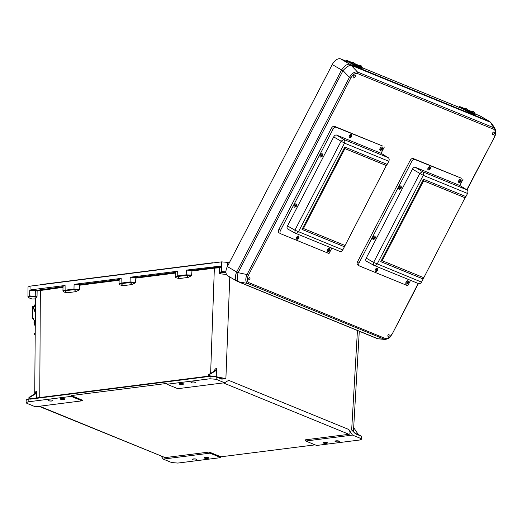 <?xml version="1.0" encoding="UTF-8"?>
<svg xmlns="http://www.w3.org/2000/svg" width="522" height="522" viewBox="0 0 522 522"><rect width="100%" height="100%" fill="white"/><g stroke="black" fill="none" stroke-linecap="round" stroke-linejoin="round"><path stroke-width="0.78" d="M182.491 384.433A2.232 0.542 -178.1 0 0 183.509 384.016A2.232 0.542 -178.1 0 0 182.361 383.494A2.232 0.542 -178.1 0 0 180.077 383.442A2.232 0.542 -178.1 0 0 179.059 383.866A2.232 0.542 -178.1 0 0 180.214 384.381A2.232 0.542 -178.1 0 0 182.491 384.433M63.71 399.5A2.232 0.542 -178.1 0 0 64.728 399.076A2.232 0.542 -178.1 0 0 63.573 398.56A2.232 0.542 -178.1 0 0 61.289 398.508A2.232 0.542 -178.1 0 0 60.271 398.925A2.232 0.542 -178.1 0 0 61.426 399.447A2.232 0.542 -178.1 0 0 63.71 399.5M207.717 458.407A2.232 0.542 -178.1 0 0 208.735 457.983A2.232 0.542 -178.1 0 0 207.58 457.468A2.232 0.542 -178.1 0 0 205.296 457.416A2.232 0.542 -178.1 0 0 204.278 457.833A2.232 0.542 -178.1 0 0 205.433 458.355A2.232 0.542 -178.1 0 0 207.717 458.407M326.498 443.341A2.232 0.542 -178.1 0 0 327.516 442.924A2.232 0.542 -178.1 0 0 326.361 442.402A2.232 0.542 -178.1 0 0 324.077 442.349A2.232 0.542 -178.1 0 0 323.059 442.773A2.232 0.542 -178.1 0 0 324.214 443.289A2.232 0.542 -178.1 0 0 326.498 443.341M194.419 382.92A2.232 0.542 1.9 0 1 192.135 382.867A2.232 0.542 1.9 0 1 190.98 382.352A2.232 0.542 1.9 0 1 191.998 381.934A2.232 0.542 1.9 0 1 194.282 381.987A2.232 0.542 1.9 0 1 195.437 382.502A2.232 0.542 1.9 0 1 194.419 382.92M49.368 400.022A2.232 0.542 -178.1 0 0 48.35 400.439A2.232 0.542 -178.1 0 0 49.505 400.955A2.232 0.542 -178.1 0 0 51.782 401.007A2.232 0.542 -178.1 0 0 52.8 400.589A2.232 0.542 -178.1 0 0 51.645 400.074A2.232 0.542 -178.1 0 0 49.368 400.022M338.426 441.827A2.232 0.542 -178.1 0 0 339.444 441.41A2.232 0.542 -178.1 0 0 338.289 440.894A2.232 0.542 -178.1 0 0 336.005 440.842A2.232 0.542 -178.1 0 0 334.987 441.26A2.232 0.542 -178.1 0 0 336.142 441.782A2.232 0.542 -178.1 0 0 338.426 441.827M193.368 458.929A2.232 0.542 1.9 0 1 195.652 458.982A2.232 0.542 1.9 0 1 196.807 459.497A2.232 0.542 1.9 0 1 195.789 459.915A2.232 0.542 1.9 0 1 193.505 459.869A2.232 0.542 1.9 0 1 192.35 459.347A2.232 0.542 1.9 0 1 193.368 458.929M359.28 331.268L353.446 431.583L351.658 430.017L355.502 433.834L361.093 436.124L360.976 438.552L361.687 439.172L359.651 440.013L316.626 445.468L305.742 441.018L304.985 439.883L349.003 434.304C350.49 433.815 350.432 432.216 348.827 429.502L228.656 380.342L224.59 382.757L177.826 388.688L166.942 384.238L166.968 383.422L71.188 395.572L71.162 396.381L28.136 401.836L28.181 399.408L28.873 399.323L28.938 397.431L34.863 393.869L35.555 393.895L36.507 391.598L36.39 397.973M220.878 456.802L220.852 457.611L177.826 463.073L171.666 462.557L163.197 459.092L209.961 453.161L209.205 452.032L220.878 456.802L315.125 444.855M209.961 453.161L220.852 457.611M39.561 406.22L165.18 457.611L209.205 452.032M165.18 457.611L38.948 406.299M163.197 459.092L161.337 456.365M28.136 401.836L26.1 402.684L26.811 403.304L35.281 406.762L82.045 400.831L82.861 400.348L71.188 395.572M225.961 272.504L221.746 272.275C220.277 272.562 219.912 272.941 220.662 273.411L220.46 273.848L219.305 273.293L219.416 267.838L214.666 268.106L191.959 270.99L191.554 275.655L188.142 277.43L179.124 278.572L175.77 277.658L175.49 277.195C174.772 276.66 175.34 276.255 177.199 275.975L186.217 274.833L186.328 270.115L221.361 265.998L221.517 261.874L30.061 286.147L28.025 286.996L27.94 296.764L29.682 295.941L29.761 290.506L37.134 290.95L63.012 287.341M221.517 261.874L227.677 262.383L227.533 266.24M229.204 263.01L227.677 262.383M360.976 438.552L352.507 435.087L305.742 441.018M352.507 435.087L348.827 429.502M217.609 377.067L225.889 378.567L221.83 379.155A0.555 0.45 -67.8 0 0 221.576 378.691L221.576 378.691A0.555 0.45 -67.8 0 0 221.38 378.665M221.83 379.155L216.238 376.871L216.128 379.292L224.59 382.757M358.392 434.656L353.675 427.622M360.643 435.635A0.555 0.45 -67.8 0 1 360.832 435.655L360.832 435.655A0.555 0.45 -67.8 0 1 361.093 436.124L361.805 436.751L361.687 439.172M355.051 433.345L351.658 430.017L357.446 330.517M355.502 433.834A0.555 0.45 -67.8 0 0 355.247 433.371L353.446 431.577M191.554 275.655L186.393 275.401L177.376 276.543C175.673 276.797 175.144 277.169 175.77 277.658L175.49 277.195M175.248 273.104L135.837 278.102L135.439 282.774L132.027 284.542L123.003 285.691L119.655 284.771C119.023 284.288 119.558 283.916 121.254 283.661L123.003 285.691M119.375 284.307L119.655 284.771L119.375 284.307C118.651 283.779 119.218 283.374 121.084 283.094L121.189 278.376L74.091 284.353L73.98 289.064L64.963 290.206C63.103 290.486 62.529 290.898 63.253 291.426L63.534 291.889L66.888 292.803L65.133 290.774L74.157 289.632L79.318 289.886L79.625 289.351L73.98 289.064L75.905 291.661L79.318 289.886M119.146 279.531L79.318 284.581L79.716 285.221L79.625 289.351M75.905 291.661L66.888 292.803M63.253 291.426L63.534 291.889C62.901 291.4 63.436 291.028 65.133 290.774L65.074 285.495L31.418 289.762L29.761 290.506M216.128 379.292L209.961 378.776L166.942 384.238M28.938 397.431L29.871 397.314L29.806 399.206L208.454 376.551L208.513 374.659L209.452 374.542L209.387 376.434L210.229 375.951M82.045 400.831L71.162 396.381M135.74 282.232L130.102 281.945L130.213 277.234L177.31 271.264L177.199 275.975L179.124 278.572M31.535 298.832A0.555 0.45 -67.8 0 0 31.888 298.969L29.108 297.834C28.084 297.331 28.371 296.914 29.963 296.6L29.682 295.941L37.036 296.405L37.134 290.95A0.555 0.463 -110.7 0 0 36.67 290.336L35.77 290.33A0.555 0.411 -72.1 0 0 35.32 290.943L35.222 296.372A0.555 0.411 -71.9 0 1 34.772 296.985L36.494 297.175L35.503 298.258L34.713 393.96M31.888 298.969L35.803 298.904M63.031 286.65L36.67 290.336M65.074 285.495C63.403 285.743 62.77 286.121 63.182 286.63M121.189 278.376C119.525 278.624 118.892 279.002 119.303 279.511M79.318 284.581L74.091 284.353M29.871 397.314L35.555 393.895M208.467 376.173L30.041 398.775L29.806 399.206M36.507 391.598L35.894 391.441L34.863 393.869M40.103 284.66L126.18 273.75L126.552 274.05M213.779 262.853L212.656 262.997M36.494 297.175L37.036 296.405M26.1 402.684L26.146 400.263L28.886 398.945M209.622 376.003L215.984 376.401A0.555 0.45 -67.8 0 1 216.238 376.871L210.079 376.342L210.314 375.918L215.795 376.382A0.555 0.45 -67.8 0 1 215.984 376.401L222.065 378.822L225.889 378.567L229.778 276.98M220.46 273.848L226.489 274.461M186.328 270.115L191.554 270.35L219.808 266.99A0.555 0.483 118.3 0 1 219.847 266.99L219.821 266.879M220.291 267.486L219.416 267.838L219.984 265.848M130.213 277.234L135.433 277.463L175.268 272.412M175.425 272.393C175.014 271.884 175.64 271.505 177.31 271.264M208.513 374.659L214.203 371.24L215.155 368.943L216.408 368.552L215.377 370.979L214.203 371.24M216.265 377.014L216.408 368.552M209.452 374.542L215.377 370.979M221.361 265.998L219.847 266.99L219.723 272.419L221.458 271.623L225.928 271.805M221.746 272.275L221.628 266.174M135.837 278.102L135.433 277.463M188.142 277.43L186.217 274.833L191.861 275.12M191.959 270.99L191.554 270.35M221.667 378.744L222.059 378.822M219.305 273.293L220.18 272.921M135.439 282.774L130.272 282.519L132.027 284.542M220.662 273.411A0.555 0.483 117.8 0 1 220.421 273.365L220.297 273.052M126.252 273.926L212.78 262.977M355.104 76.878A1.586 0.927 -59.9 0 1 353.44 77.895A1.586 0.927 -59.9 0 1 353.374 76.173A1.586 0.927 -59.9 0 1 355.038 75.148A1.586 0.927 -59.9 0 1 355.104 76.878M249.875 278.761A0.972 0.568 -59.9 0 1 248.896 279.407A0.972 0.568 -59.9 0 1 248.818 278.324A0.972 0.568 -59.9 0 1 249.79 277.678A0.972 0.568 -59.9 0 1 249.875 278.761M494.269 133.802A1.586 0.927 120.1 0 0 494.203 132.079A1.586 0.927 120.1 0 0 492.546 133.097A1.586 0.927 120.1 0 0 492.605 134.826A1.586 0.927 120.1 0 0 494.269 133.802M389.04 335.685A0.972 0.568 120.1 0 0 388.955 334.609A0.972 0.568 120.1 0 0 387.983 335.254A0.972 0.568 120.1 0 0 388.061 336.338A0.972 0.568 120.1 0 0 389.04 335.685M340.749 58.927L349.857 64.265C347.15 63.886 344.455 65.668 341.779 69.609L236.688 271.982L227.357 266.572L332.253 64.552A8.469 4.933 -59.9 0 1 340.749 58.927L349.12 62.353M362.503 67.827L462.172 108.602M475.562 114.077L479.914 115.858L489.238 121.274L350.073 64.343A5.572 4.515 -67.8 0 1 351.156 65.289L490.321 122.213L492.063 123.864L495.202 129.051L493.714 127.727L357.492 72.003A1.39 1.129 -67.8 0 1 357.557 73.569L493.779 129.293A1.39 1.129 -67.8 0 0 493.714 127.727L490.406 122.252A5.572 4.006 117.5 0 0 489.46 121.378L489.238 121.274A5.572 4.515 -67.8 0 1 490.321 122.213M227.357 266.572A8.469 4.933 120.1 0 0 227.703 275.773L237.177 281.273A5.572 4.952 -63.9 0 0 237.432 281.404L237.432 281.404A5.572 4.952 -63.9 0 0 238.658 281.795C237.223 280.503 237.001 277.528 237.993 272.875L343.013 70.607C346.249 67.123 348.944 65.341 351.091 65.263L357.492 72.003C354.758 71.455 352.069 73.237 349.414 77.347L350.81 78.032C352.905 74.476 355.156 72.989 357.557 73.569M489.629 121.469L480.266 116.034A8.469 4.933 120.1 0 0 479.914 115.858M377.184 338.582A5.572 3.974 -70.3 0 0 377.321 338.634A5.572 3.974 -70.3 0 0 377.974 338.785L384.936 339.437L247.682 283.485A1.39 1.129 112.2 0 0 248.968 282.702C246.906 281.456 246.723 278.976 248.413 275.251L350.81 78.032M385.092 339.444L384.942 339.437C390.423 338.615 390.117 336.612 392.192 334.034L418.161 283.459M248.968 282.702L385.19 338.426A1.39 1.129 112.2 0 1 383.905 339.209L377.889 338.752A5.572 4.515 112.2 0 1 377.008 338.517L237.843 281.586A5.572 4.515 112.2 0 1 237.667 281.508M467.027 189.91L494.595 136.823L466.805 189.773M377.008 338.517L379.194 339.032M492.063 123.864L489.46 121.378M238.045 272.745A5.572 0.365 27.4 0 1 236.688 271.982L236.512 272.347C234.848 276.758 235.07 279.733 237.177 281.273M341.779 69.609A5.572 0.62 35.9 0 0 343.013 70.607L349.414 77.347L247.017 274.559C245.196 279.061 245.418 282.03 247.682 283.485L238.724 281.828L377.889 338.752M236.512 272.347L247.017 274.559L248.413 275.251M349.857 64.265A5.572 4.913 104.5 0 1 351.091 65.263L351.156 65.289M360.963 67.005L361.557 66.307L359.547 65.263L359.162 66.02L360.963 67.005M353.857 64.095L354.458 63.403L352.448 62.359L352.056 63.11L353.857 64.095M348.435 61.955A13.448 10.89 -67.8 0 0 347.587 61.524L346.373 60.97L346.654 60.324L347.867 60.878A14.153 11.464 112.2 0 1 348.761 61.328L354.758 64.65L354.431 65.276L348.435 61.955M352.2 62.829L348.957 61.322L352.285 62.666M354.308 63.691L357.237 64.859L354.386 63.527M362.196 67.69L362.203 68.415L361.87 68.317L362.196 67.69L354.758 64.65M362.522 67.788L361.224 66.96M354.412 63.488L357.231 64.708A14.153 11.464 112.2 0 1 358.125 65.159L359.26 65.824M361.87 68.317L354.431 65.276M352.304 62.627L346.654 60.324M347.867 60.878L349.114 61.4M474.015 113.248L474.615 112.556L472.606 111.512L472.214 112.269L474.015 113.248M466.909 110.344L467.51 109.653L465.5 108.609L465.109 109.359L466.909 110.344M461.487 108.204A13.448 10.89 -67.8 0 0 460.645 107.773L459.432 107.219L459.712 106.573L460.926 107.121A14.153 11.464 112.2 0 1 461.813 107.578L467.81 110.892L467.49 111.525L461.487 108.204M465.259 109.078L462.016 107.571L465.343 108.915M467.366 109.94L470.296 111.108L467.444 109.777M475.255 113.94L475.581 114.031L474.929 114.566L475.255 113.94L467.81 110.892M475.581 114.031L474.276 113.209M467.471 109.737L470.289 110.951A14.153 11.464 112.2 0 1 471.177 111.408L472.319 112.073M474.929 114.566L467.49 111.525M465.363 108.876L459.712 106.573M460.926 107.121L462.172 107.649M33.062 318.179A0.848 0.685 -67.8 0 0 32.99 318.179L32.168 318.205L33.362 318.759M35.385 312.176L33.14 306.368L32.651 306.173L32.573 318.028M35.444 305.246A1.064 0.861 -67.8 0 0 34.602 306.388L34.511 306.923L33.134 306.577M34.002 306.727L34.008 306.479A1.768 1.435 112.2 0 1 35.45 304.561M35.379 312.952L32.782 306.518M32.579 318.028A0.848 0.685 112.2 0 1 33.219 318.407L34.015 320.377L35.32 320.182M33.193 306.747L33.14 306.368M35.294 323.157L34.015 320.377M34.047 323.072A0.887 0.398 -22 0 1 33.904 322.948A0.887 0.398 -22 0 1 34.243 322.42L35.281 324.984M34.837 322.028L34.243 322.42M35.209 333.669A4.509 1.142 -179 0 0 34.569 334.237A4.509 1.142 -179 0 0 35.196 334.837M34.569 334.237L34.582 333.551A4.509 1.142 1 0 1 35.215 332.984M329.069 250.586L328.553 250.899L329.049 250.045L329.069 250.586M329.356 248.655A1.853 1.083 120.1 0 0 329.33 248.642A1.853 1.083 120.1 0 0 327.392 249.829A1.853 1.083 120.1 0 0 327.47 251.845A1.853 1.083 120.1 0 0 327.496 251.858M298.343 238.012L297.827 238.332L298.323 237.477L298.343 238.012M298.656 236.101A1.853 1.083 120.1 0 0 298.577 236.061A1.853 1.083 120.1 0 0 296.718 237.295A1.853 1.083 120.1 0 0 296.796 239.304L296.901 239.357C298.852 238.952 299.432 237.862 298.656 236.101L298.61 236.068A1.853 1.083 120.1 0 0 298.61 236.068A1.853 1.083 120.1 0 0 296.672 237.262A1.853 1.083 120.1 0 0 296.744 239.278A1.853 1.083 120.1 0 0 296.77 239.291M381.784 149.064L381.262 149.377L381.765 148.522L381.784 149.064M382.071 147.132A1.853 1.083 120.1 0 0 382.045 147.119A1.853 1.083 120.1 0 0 380.107 148.307A1.853 1.083 120.1 0 0 380.186 150.323A1.853 1.083 120.1 0 0 380.212 150.336M351.058 136.49L350.543 136.81L351.038 135.955L351.058 136.49M351.345 134.565A1.853 1.083 120.1 0 0 351.319 134.545A1.853 1.083 120.1 0 0 349.388 135.74A1.853 1.083 120.1 0 0 349.459 137.756A1.853 1.083 120.1 0 0 349.486 137.769M295.941 205.883L295.419 206.197L295.922 205.342L295.941 205.883M296.228 203.952A1.853 1.083 120.1 0 0 296.202 203.939A1.853 1.083 120.1 0 0 294.264 205.126A1.853 1.083 120.1 0 0 294.343 207.143A1.853 1.083 120.1 0 0 294.369 207.156A1.853 1.083 120.1 0 0 294.467 207.208M400.7 187.953L400.185 188.272L400.165 187.731L400.681 187.411L400.7 187.953M400.987 186.021A1.853 1.083 120.1 0 0 400.968 186.008A1.853 1.083 120.1 0 0 399.03 187.202A1.853 1.083 120.1 0 0 399.102 189.212A1.853 1.083 120.1 0 0 399.128 189.225M407.799 282.793L407.277 283.107L407.78 282.252L407.799 282.793M408.087 280.862A1.853 1.083 120.1 0 0 408.06 280.849A1.853 1.083 120.1 0 0 406.123 282.037A1.853 1.083 120.1 0 0 406.201 284.053A1.853 1.083 120.1 0 0 406.227 284.066L406.253 284.079A1.853 1.083 120.1 0 0 406.331 284.118C408.302 283.727 408.889 282.637 408.113 280.875A1.853 1.083 120.1 0 0 408.034 280.836A1.853 1.083 120.1 0 0 406.175 282.069A1.853 1.083 120.1 0 0 406.253 284.079L406.357 284.131M377.073 270.22L376.558 270.54L376.538 270.005L377.054 269.685L377.073 270.22M377.341 268.275L377.386 268.308A1.853 1.083 120.1 0 0 377.308 268.269A1.853 1.083 120.1 0 0 375.448 269.496A1.853 1.083 120.1 0 0 375.527 271.512L375.631 271.564C377.582 271.159 378.163 270.07 377.386 268.308A1.853 1.083 120.1 0 0 377.341 268.275A1.853 1.083 120.1 0 0 375.403 269.469A1.853 1.083 120.1 0 0 375.475 271.486A1.853 1.083 120.1 0 0 375.501 271.499A1.853 1.083 120.1 0 0 375.605 271.551M460.515 181.264L459.993 181.584L460.489 180.729L460.515 181.264M460.802 179.34A1.853 1.083 120.1 0 0 460.776 179.32A1.853 1.083 120.1 0 0 458.838 180.514A1.853 1.083 120.1 0 0 458.916 182.53A1.853 1.083 120.1 0 0 458.942 182.543M429.789 168.697L429.273 169.017L429.769 168.162L429.789 168.697M430.076 166.772A1.853 1.083 120.1 0 0 430.05 166.753A1.853 1.083 120.1 0 0 428.118 167.947A1.853 1.083 120.1 0 0 428.19 169.963A1.853 1.083 120.1 0 0 428.216 169.976L428.242 169.989A1.853 1.083 120.1 0 0 428.321 170.028C430.291 169.637 430.878 168.547 430.102 166.786A1.853 1.083 120.1 0 0 430.024 166.746A1.853 1.083 120.1 0 0 428.164 167.973A1.853 1.083 120.1 0 0 428.242 169.989L428.347 170.042M374.672 238.084L374.15 238.404L374.646 237.549L374.672 238.084M374.959 236.159A1.853 1.083 120.1 0 0 374.933 236.14A1.853 1.083 120.1 0 0 372.995 237.334A1.853 1.083 120.1 0 0 373.073 239.35A1.853 1.083 120.1 0 0 373.099 239.363M321.97 155.745L321.454 156.065L321.435 155.523L321.95 155.204L321.97 155.745M322.237 153.801L322.283 153.827A1.853 1.083 120.1 0 0 322.204 153.794A1.853 1.083 120.1 0 0 320.345 155.021A1.853 1.083 120.1 0 0 320.423 157.037L320.528 157.089C322.479 156.678 323.059 155.595 322.283 153.827A1.853 1.083 120.1 0 0 322.237 153.801A1.853 1.083 120.1 0 0 320.299 154.995A1.853 1.083 120.1 0 0 320.371 157.005A1.853 1.083 120.1 0 0 320.397 157.024A1.853 1.083 120.1 0 0 320.501 157.076M467.542 193.466L423.231 175.34L419.832 173.402L422.468 171.653L466.916 189.838C467.986 190.693 468.195 191.907 467.542 193.466L465.911 196.598L423.525 179.261L380.753 261.633L423.14 278.976L421.515 282.108C420.621 283.531 419.544 283.994 418.285 283.492M410.553 280.347L407.747 285.743L359.514 266.011A3.112 1.814 -59.9 0 1 359.384 265.946A3.112 1.814 -59.9 0 1 359.253 262.559L411.708 161.539A3.112 1.814 -59.9 0 1 414.833 159.471L461.428 178.25L413.189 158.518A3.112 1.814 -59.9 0 0 410.07 160.587L357.616 261.607A3.112 1.814 -59.9 0 0 357.74 264.993A3.112 1.814 -59.9 0 0 357.87 265.059M463.066 179.203L459.804 185.486M373.661 265.215L366.464 261.235A2.819 1.638 -59.9 0 1 366.359 261.189A2.819 1.638 -59.9 0 1 366.229 258.116L412.432 169.128A2.819 1.638 -59.9 0 1 415.258 167.262L459.797 185.48L466.916 189.838M415.258 167.262L422.468 171.653C423.577 172.521 423.831 173.748 423.231 175.34L377.204 263.982C376.212 265.411 375.09 265.855 373.843 265.313L366.359 261.189M373.752 265.267L373.621 262.396L366.229 258.116M465.702 196.513L423.792 277.724L382.169 260.693L423.642 180.827L465.265 197.851M423.583 277.639L423.14 278.976M421.515 282.108L373.621 262.396L419.832 173.402L412.432 169.128M382.169 260.693L423.642 180.827M380.766 261.607L422.944 278.865M423.44 180.71L465.069 197.74M388.812 161.259L344.5 143.132L341.101 141.201L343.737 139.452L388.185 157.631C389.255 158.486 389.464 159.699 388.812 161.259L387.18 164.391L344.794 147.054L302.023 229.432L344.409 246.769L342.784 249.901C341.89 251.323 340.814 251.787 339.554 251.284M331.822 248.139L329.017 253.535L280.784 233.804A3.112 1.814 -59.9 0 1 280.653 233.739A3.112 1.814 -59.9 0 1 280.523 230.352L332.977 129.332A3.112 1.814 -59.9 0 1 336.103 127.264L382.698 146.049L334.458 126.311A3.112 1.814 -59.9 0 0 331.339 128.379L278.885 229.399A3.112 1.814 -59.9 0 0 279.009 232.786A3.112 1.814 -59.9 0 0 279.139 232.851M384.336 147.002L381.073 153.279L336.527 135.054A2.819 1.638 -59.9 0 0 333.702 136.921L287.498 225.915A2.819 1.638 -59.9 0 0 287.629 228.982A2.819 1.638 -59.9 0 0 287.733 229.034L294.93 233.008M336.527 135.054L343.737 139.452C344.846 140.314 345.101 141.54 344.5 143.132L298.473 231.775C297.481 233.203 296.359 233.647 295.113 233.106L287.629 228.982M339.744 251.376L295.113 233.106L294.891 230.189L287.498 225.915M386.972 164.306L345.062 245.516L303.439 228.492L344.911 148.62L386.534 165.65M344.853 245.431L344.409 246.769M388.185 157.631L381.067 153.272M342.784 249.901L294.891 230.189L341.101 141.201L333.702 136.921M303.439 228.492L344.911 148.62M302.036 229.399L344.213 246.658M344.709 148.502L386.339 165.533M223.377 382.913L349.003 434.304M39.75 397.542L40.357 289.521M210.634 373.387L214.385 267.453M79.716 285.221L119.133 280.223M209.961 378.776L210.079 376.342L209.387 376.434M130.102 281.945L121.084 283.094L121.254 283.661L130.272 282.519L130.102 281.945M30.028 290.258L30.061 286.147M29.963 296.6L34.772 296.985M35.77 290.33L31.418 289.762M29.108 297.834A0.555 0.45 112.2 0 1 28.717 297.631M385.19 338.426C387.592 339.006 389.843 337.519 391.937 333.963M493.779 129.293C495.841 130.539 496.024 133.019 494.341 136.744M238.724 281.828A5.572 4.515 112.2 0 1 237.843 281.586L237.047 281.201M342.941 70.724A5.572 0.365 27.4 0 1 341.584 69.961L332.253 64.552M354.177 62.979L352.983 62.288L354.177 62.979M361.283 65.883L360.089 65.191L361.283 65.883M349.773 61.746L348.761 61.328M358.125 65.159L357.107 64.748M357.231 64.708L356.141 64.258M352.226 64.16L352.552 63.534M347.319 60.63L347.039 61.283M467.236 109.228L466.042 108.53L467.236 109.228M474.341 112.132L473.147 111.44L474.341 112.132M462.831 107.995L461.813 107.578M471.177 111.408L470.159 110.997M470.289 110.951L469.193 110.507M465.285 110.41L465.611 109.783M460.378 106.88L460.097 107.532M35.431 306.727L34.602 306.388M35.313 320.632L34.335 320.776M35.32 320.41L34.171 320.573M34.224 306.812L34.596 306.76M328.312 251.415A1.064 0.62 120.1 0 0 329.375 250.71A1.064 0.62 120.1 0 0 329.284 249.536A1.064 0.62 120.1 0 0 328.221 250.24A1.064 0.62 120.1 0 0 328.312 251.415M327.47 251.845L327.627 251.924C329.571 251.519 330.158 250.436 329.382 248.668A1.853 1.083 120.1 0 0 329.304 248.629A1.853 1.083 120.1 0 0 327.444 249.862A1.853 1.083 120.1 0 0 327.522 251.878A1.853 1.083 120.1 0 0 327.601 251.911M297.586 238.848A1.064 0.62 120.1 0 0 298.649 238.143A1.064 0.62 120.1 0 0 298.564 236.968A1.064 0.62 120.1 0 0 297.501 237.673A1.064 0.62 120.1 0 0 297.586 238.848M381.027 149.892A1.064 0.62 120.1 0 0 382.091 149.188A1.064 0.62 120.1 0 0 382 148.013A1.064 0.62 120.1 0 0 380.936 148.718A1.064 0.62 120.1 0 0 381.027 149.892M380.186 150.323L380.336 150.401C382.287 149.997 382.874 148.907 382.097 147.145A1.853 1.083 120.1 0 0 382.019 147.106A1.853 1.083 120.1 0 0 380.16 148.339A1.853 1.083 120.1 0 0 380.231 150.349A1.853 1.083 120.1 0 0 380.31 150.388M350.301 137.325A1.064 0.62 120.1 0 0 351.365 136.62A1.064 0.62 120.1 0 0 351.28 135.439A1.064 0.62 120.1 0 0 350.21 136.144A1.064 0.62 120.1 0 0 350.301 137.325M349.459 137.756L349.616 137.834C351.56 137.43 352.148 136.34 351.371 134.578A1.853 1.083 120.1 0 0 351.293 134.539A1.853 1.083 120.1 0 0 349.433 135.766A1.853 1.083 120.1 0 0 349.512 137.782A1.853 1.083 120.1 0 0 349.59 137.821M295.184 206.712A1.064 0.62 120.1 0 0 296.248 206.007A1.064 0.62 120.1 0 0 296.157 204.833A1.064 0.62 120.1 0 0 295.093 205.537A1.064 0.62 120.1 0 0 295.184 206.712M294.388 207.169L294.493 207.221C296.444 206.816 297.031 205.727 296.255 203.965A1.853 1.083 120.1 0 0 296.176 203.926A1.853 1.083 120.1 0 0 294.317 205.159A1.853 1.083 120.1 0 0 294.388 207.169L294.343 207.143M399.943 188.781A1.064 0.62 120.1 0 0 401.007 188.077A1.064 0.62 120.1 0 0 400.922 186.902A1.064 0.62 120.1 0 0 399.859 187.607A1.064 0.62 120.1 0 0 399.943 188.781M399.102 189.212L399.258 189.297C401.209 188.886 401.79 187.803 401.013 186.034A1.853 1.083 120.1 0 0 400.935 185.995A1.853 1.083 120.1 0 0 399.076 187.228A1.853 1.083 120.1 0 0 399.154 189.245A1.853 1.083 120.1 0 0 399.232 189.284M407.043 283.622A1.064 0.62 120.1 0 0 408.106 282.917A1.064 0.62 120.1 0 0 408.015 281.743A1.064 0.62 120.1 0 0 406.951 282.448A1.064 0.62 120.1 0 0 407.043 283.622M376.316 271.055A1.064 0.62 120.1 0 0 377.38 270.35A1.064 0.62 120.1 0 0 377.295 269.169A1.064 0.62 120.1 0 0 376.231 269.874A1.064 0.62 120.1 0 0 376.316 271.055M459.758 182.1A1.064 0.62 120.1 0 0 460.822 181.395A1.064 0.62 120.1 0 0 460.73 180.214A1.064 0.62 120.1 0 0 459.667 180.919A1.064 0.62 120.1 0 0 459.758 182.1M458.916 182.53L459.066 182.609C461.017 182.204 461.605 181.114 460.828 179.353A1.853 1.083 120.1 0 0 460.75 179.314A1.853 1.083 120.1 0 0 458.89 180.54A1.853 1.083 120.1 0 0 458.962 182.556A1.853 1.083 120.1 0 0 459.04 182.596M429.032 169.526A1.064 0.62 120.1 0 0 430.095 168.821A1.064 0.62 120.1 0 0 430.011 167.647A1.064 0.62 120.1 0 0 428.94 168.352A1.064 0.62 120.1 0 0 429.032 169.526M373.915 238.919A1.064 0.62 120.1 0 0 374.979 238.215A1.064 0.62 120.1 0 0 374.887 237.034A1.064 0.62 120.1 0 0 373.824 237.738A1.064 0.62 120.1 0 0 373.915 238.919M373.073 239.35L373.223 239.428C375.174 239.024 375.762 237.934 374.985 236.172A1.853 1.083 120.1 0 0 374.907 236.133A1.853 1.083 120.1 0 0 373.047 237.36A1.853 1.083 120.1 0 0 373.119 239.376A1.853 1.083 120.1 0 0 373.197 239.415M321.213 156.574A1.064 0.62 120.1 0 0 322.276 155.869A1.064 0.62 120.1 0 0 322.191 154.695A1.064 0.62 120.1 0 0 321.128 155.399A1.064 0.62 120.1 0 0 321.213 156.574M414.833 159.471L413.189 158.518M411.708 161.539L410.07 160.587M359.253 262.559L357.616 261.607M336.103 127.264L334.458 126.311M332.977 129.332L331.339 128.379M280.523 230.352L278.885 229.399M361.805 436.751L360.832 435.655L355.247 433.371M119.153 279.224L119.049 283.909L119.584 284.738M63.038 286.337L62.927 291.022L63.462 291.857M26.146 400.263C25.898 399.793 26.655 399.363 28.41 398.984L28.886 398.919M27.94 296.75L28.912 297.814L31.692 298.949M30.041 398.775L208.467 376.147M40.031 284.66L126.2 273.73M175.275 272.106L175.164 276.79L175.699 277.619M219.723 272.419L220.421 273.365M212.708 262.762L126.533 273.691M392.192 334.034L418.403 283.557M494.595 136.823C496.115 133.86 496.318 131.27 495.202 129.051L495.202 129.051M354.458 63.403L352.448 62.359M361.557 66.307L359.547 65.263M467.51 109.653L465.5 108.609M474.615 112.556L472.606 111.512M32.168 318.205L32.384 306.323M35.268 326.328L33.904 322.948M359.384 265.946L357.74 264.993M374.033 265.404L418.474 283.583M280.653 233.739L279.009 232.786"/></g></svg>
